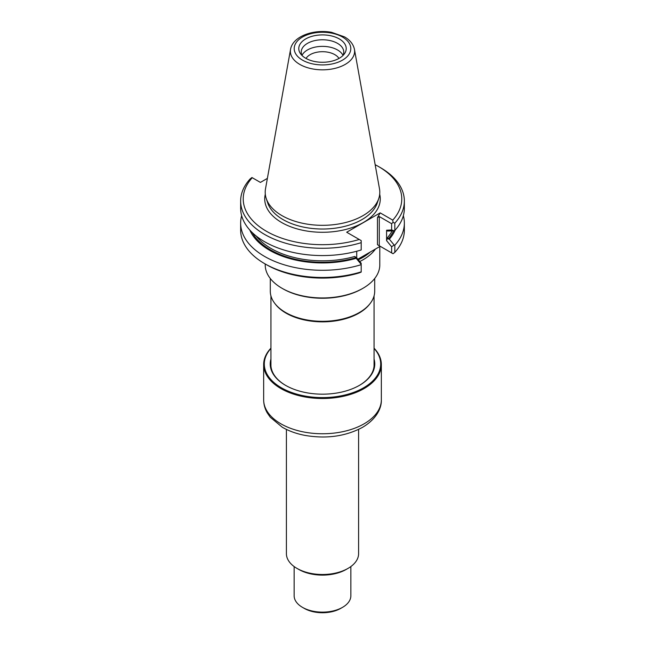 <?xml version="1.0" encoding="UTF-8"?>
<svg xmlns="http://www.w3.org/2000/svg" width="645" height="645" viewBox="0 0 645 645"><rect width="100%" height="100%" fill="white"/><g stroke="black" fill="none" stroke-linecap="round" stroke-linejoin="round"><path stroke-width="0.97" d="M379.792 246.519L379.792 264.869A57.292 33.08 180 0 1 363.014 288.259A57.292 33.08 180 0 1 281.986 288.259L281.986 288.259A57.292 33.08 180 0 1 265.208 264.869L265.208 263.966M363.014 288.259L362.103 288.783A56.01 32.339 180 0 1 282.897 288.783L281.986 288.259M359.749 261.539A57.292 33.08 0 0 0 375.471 249.018M357.83 259.209L380.195 246.293L377.462 244.713L393.055 253.719A304.182 238.473 153.3 0 0 394.821 252.356A81.85 47.254 0 0 0 404.351 230.217L404.351 223.025A81.85 47.254 0 0 0 403.351 215.672M380.195 212.882L392.749 220.13A222.082 181.326 120 0 1 393.055 222.388L391.628 223.694L379.284 216.567L377.462 217.623L380.195 212.882L346.688 232.232L361.192 240.601L361.192 242.665A81.85 47.254 0 0 1 240.65 201.022A81.85 47.254 0 0 1 250.179 178.891A304.182 238.473 153.3 0 1 251.945 177.528L252.251 177.706A79.27 45.771 0 0 0 266.441 231.281A79.27 45.771 0 0 0 359.241 239.472M241.649 215.672A81.85 47.254 0 0 0 240.65 223.025L240.65 230.217A81.85 47.254 0 0 0 264.619 263.636L266.441 264.684A79.27 45.771 0 0 0 359.241 272.883A221.791 181.092 120 0 0 361.192 272.085L361.192 263.289L356.725 257.871L356.725 251.244M392.749 220.13A79.27 45.771 0 0 0 378.559 166.555A79.27 45.771 0 0 0 375.156 164.709M252.251 177.706L260.411 182.414L267.385 178.391M264.619 263.636A81.85 47.254 0 0 0 361.192 271.859M240.65 201.022L240.65 208.319A81.85 47.254 0 0 0 361.192 249.962L361.192 242.665M394.821 252.356L394.821 245.165A366.537 287.356 153.3 0 0 394.151 245.044L391.628 246.753L386.581 240.641L386.581 230.225L391.628 229.942L391.628 223.694M391.628 252.888L391.628 246.753M393.055 222.388A304.182 238.473 -26.7 0 1 394.821 223.162A81.85 47.254 0 0 0 404.351 201.022A81.85 47.254 0 0 0 380.381 167.611L378.559 166.555M394.821 223.162L394.821 230.45A366.537 287.356 -26.7 0 1 394.151 230.797L387.613 231.071L386.581 230.225M391.628 229.942L394.151 230.797M240.65 223.025A81.85 47.254 0 0 0 361.192 264.676M394.821 245.165A81.85 47.254 0 0 0 404.351 223.025M249.825 230.063A74.844 43.215 0 0 0 356.177 258.314L354.726 256.476L356.725 257.871M356.177 258.314L361.184 264.345M394.151 245.044L389.338 239.166A74.844 43.215 0 0 0 395.175 230.063M386.581 240.641L387.613 237.489L388.193 238.981L389.338 239.166M388.193 230.878L387.613 231.071A72.651 41.941 180 0 0 387.806 230.837M394.821 230.45A81.85 47.254 0 0 0 404.351 208.319L404.351 201.022M290.548 49.375L265.506 188.832A57.292 33.08 0 0 0 266.24 198.515A57.292 33.08 0 0 0 281.986 215.64A57.292 33.08 0 0 0 339.286 223.871A57.292 33.08 0 0 0 378.76 198.515A57.292 33.08 0 0 0 379.494 188.832L354.452 49.375C353.331 44.207 350.009 40.038 344.486 36.87L331.594 32.339C313.704 28.936 292.717 36.281 290.548 49.375A32.121 18.544 0 0 0 299.788 64.395A32.121 18.544 0 0 0 336.311 68.031A32.121 18.544 0 0 0 354.452 49.375M305.73 58.268A23.72 13.69 0 0 0 342.624 55.833A23.72 13.69 0 0 0 337.948 38.2A23.72 13.69 0 0 0 307.052 38.2A23.72 13.69 0 0 0 302.376 55.833A23.72 13.69 0 0 0 305.73 58.268M342.866 55.591A21.269 12.279 0 0 0 343.769 52.052A21.269 12.279 0 0 0 322.5 39.772A21.269 12.279 0 0 0 301.231 52.052A21.269 12.279 0 0 0 302.134 55.591M342.987 55.349A21.269 12.279 0 0 0 322.5 46.367A21.269 12.279 0 0 0 302.013 55.349M338.964 58.445A17.439 10.07 0 0 0 322.5 51.705A17.439 10.07 0 0 0 306.036 58.445M270.295 278.495L270.295 291.177A52.205 30.138 0 0 0 274.843 303.481L275.431 304.238A51.56 29.767 0 0 0 286.041 313.139A51.56 29.767 0 0 0 369.569 304.238L370.157 303.481A52.205 30.138 0 0 0 374.705 291.177L374.705 278.495M274.843 303.481A52.205 30.138 0 0 0 285.59 312.486A52.205 30.138 0 0 0 370.157 303.481M270.94 348.421A58.195 33.596 0 0 0 322.5 397.602A58.195 33.596 0 0 0 374.06 348.421M270.94 348.163A58.84 33.975 0 0 0 263.66 364.53A58.84 33.975 0 0 0 322.5 398.505A58.84 33.975 0 0 0 381.34 364.53A58.84 33.975 0 0 0 374.06 348.163M270.94 363.038A51.624 29.807 0 0 0 270.876 364.53A51.624 29.807 0 0 0 285.767 385.476M359.233 385.476A51.624 29.807 0 0 0 374.124 364.53A51.624 29.807 0 0 0 374.06 363.038M270.94 359.047A52.269 30.178 0 0 0 285.542 385.339A52.269 30.178 0 0 0 359.459 385.339A52.269 30.178 0 0 0 374.06 359.047M286.404 429.417L286.404 553.66A36.096 20.834 0 0 0 296.982 568.398A36.096 20.834 0 0 0 348.018 568.398A36.096 20.834 0 0 0 358.596 553.66L358.596 429.417M298.804 569.446L296.982 568.398L298.804 569.446A33.516 19.35 0 0 0 346.196 569.446L348.018 568.398M294.144 566.552L294.144 595.762A28.356 16.375 0 0 0 302.449 607.34A28.356 16.375 0 0 0 342.551 607.34A28.356 16.375 0 0 0 350.856 595.762L350.856 566.552M304.271 608.388L302.449 607.34L304.271 608.388A25.784 14.883 0 0 0 340.729 608.388L342.551 607.34M358.306 259.79A56.655 32.71 0 0 0 370.286 252.01M377.462 244.713L377.462 217.623M379.284 245.761L379.284 216.567M265.305 194.193A57.784 33.363 0 0 0 281.639 222.509A57.784 33.363 0 0 0 348.348 228.757A57.784 33.363 0 0 0 379.695 194.193M266.24 198.515L267.715 202.917A55.801 32.218 0 0 0 283.042 219.59A55.801 32.218 0 0 0 338.851 227.612A55.801 32.218 0 0 0 377.285 202.917L378.76 198.515M256.202 236.03A72.651 41.941 0 0 0 354.726 256.476M387.613 237.489A72.651 41.941 0 0 0 392.096 230.918M252.276 232.595A73.675 42.538 0 0 0 355.855 257.653M388.193 238.981A73.675 42.538 0 0 0 393.627 230.829M302.497 60.138A28.291 16.335 0 0 0 349.832 52.809A28.291 16.335 0 0 0 315.179 32.806A28.291 16.335 0 0 0 302.497 60.138M364.111 423.813A58.84 33.975 180 0 1 299.981 431.174A58.84 33.975 180 0 1 263.66 399.787C263.692 404.375 264.877 408.728 267.224 412.832L270.239 417.21L282.3 427.24C288.896 431.045 296.45 433.762 304.972 435.391C326.435 439.06 345.607 436.383 362.506 427.353C376.793 418.895 381.727 407.777 381.34 399.787A58.84 33.975 180 0 1 364.111 423.813M374.06 366.021L374.06 295.902M270.94 366.021L270.94 295.902M381.34 399.787L381.34 364.53M263.66 399.787L263.66 364.53"/></g></svg>
